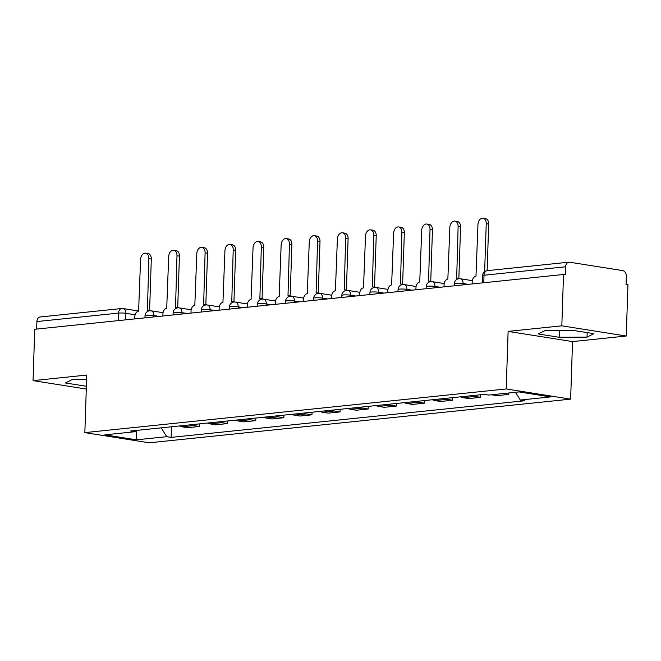 <?xml version="1.0" encoding="UTF-8"?>
<svg xmlns="http://www.w3.org/2000/svg" width="661" height="661" viewBox="0 0 661 661"><rect width="100%" height="100%" fill="white"/><g stroke="black" fill="none" stroke-linecap="round" stroke-linejoin="round"><path stroke-width="0.99" d="M626.248 336.019L561.817 325.832L563.519 274.48L34.752 329.269L33.05 380.629L86.756 375.06L84.848 432.616L149.279 442.796L570.633 399.137L572.542 341.58L626.248 336.019L627.95 284.66L626.074 284.362L626.339 276.356A5.205 3.743 84.1 0 0 622.753 270.605L569.592 262.202A5.205 3.743 84.1 0 0 568.881 262.186A5.205 3.743 84.1 0 0 565.659 266.771L484.026 275.232A5.205 0.678 -178.1 0 0 482.571 275.654L482.332 282.891M561.817 325.832L508.111 331.401L506.202 388.957L84.848 432.616M563.519 274.48L565.395 274.769L565.659 266.771M33.05 380.629L86.294 389.04M36.652 329.071L36.9 321.56A5.205 3.743 -95.9 0 1 40.114 316.974L121.756 308.513A5.205 3.743 84.1 0 0 118.534 313.107L36.9 321.56M179.511 425.948A11.981 8.61 84.1 0 0 181.891 426.799L187.625 427.7L199.515 426.469L193.789 425.568A11.981 8.61 -95.9 0 1 191.401 424.717M199.605 423.866L199.515 426.469M207.62 423.04A11.981 8.61 84.1 0 0 210.008 423.883L215.734 424.792L227.632 423.561L221.898 422.652A11.981 8.61 -95.9 0 1 219.518 421.809M227.715 420.958L227.632 423.561M235.737 420.123A11.981 8.61 84.1 0 0 238.125 420.974L243.851 421.875L255.749 420.644L250.015 419.743A11.981 8.61 -95.9 0 1 247.627 418.892M255.832 418.041L255.749 420.644M263.846 417.215A11.981 8.61 84.1 0 0 266.234 418.058L271.968 418.967L283.858 417.727L278.132 416.827A11.981 8.61 -95.9 0 1 275.744 415.976M283.949 415.133L283.858 417.727M291.964 414.298A11.981 8.61 84.1 0 0 294.352 415.149L300.077 416.05L311.975 414.819L306.241 413.91A11.981 8.61 -95.9 0 1 303.862 413.067M312.058 412.216L311.975 414.819M320.081 411.382A11.981 8.61 84.1 0 0 322.461 412.233L328.195 413.133L340.085 411.902L334.359 411.002A11.981 8.61 -95.9 0 1 331.971 410.151M340.175 409.299L340.085 411.902M348.19 408.473A11.981 8.61 84.1 0 0 350.578 409.316L356.304 410.225L368.202 408.994L362.476 408.085A11.981 8.61 -95.9 0 1 360.088 407.242M368.293 406.391L368.202 408.994M376.307 405.557A11.981 8.61 84.1 0 0 378.695 406.408L384.421 407.308L396.319 406.077L390.585 405.176A11.981 8.61 -95.9 0 1 388.205 404.325M396.402 403.474L396.319 406.077M404.425 402.648A11.981 8.61 84.1 0 0 406.804 403.491L412.538 404.4L424.428 403.169L418.702 402.26A11.981 8.61 -95.9 0 1 416.314 401.417M424.519 400.566L424.428 403.169M432.534 399.731A11.981 8.61 84.1 0 0 434.921 400.583L440.647 401.483L452.545 400.252L446.819 399.343A11.981 8.61 -95.9 0 1 444.432 398.5M452.628 397.649L452.545 400.252M460.651 396.823A11.981 8.61 84.1 0 0 463.039 397.666L468.765 398.575L480.663 397.335L474.928 396.435A11.981 8.61 -95.9 0 1 472.549 395.584M480.745 394.741L480.663 397.335M491.379 394.791L496.882 395.658L508.772 394.427L503.277 393.559M508.821 392.981L508.772 394.427M161.218 427.849L166.721 436.69L136.447 439.821L104.884 434.839L135.166 431.699L136.257 430.435M166.721 436.69L171.133 437.384L524.727 400.748L520.314 400.045L550.588 396.914L519.034 391.923L488.752 395.063L484.339 394.361L130.746 431.005L135.166 431.699M570.633 399.137L506.202 388.957M86.608 379.439L72.272 379.513L65.34 382.967L86.384 386.28M572.542 341.58L508.111 331.401M573.021 330.368L545.168 330.517L538.236 333.97L559.173 337.275L587.026 337.127L593.95 333.673L573.021 330.368M171.488 426.783L171.133 437.384M520.314 400.045L515.481 392.295M136.447 439.821L136.472 430.41M86.5 379.439L86.277 386.28M587.175 332.599L587.026 337.127M559.396 330.434L559.173 337.275M149.303 310.819A5.205 3.561 -81 0 0 148.072 310.257A5.205 3.561 -81 0 0 147.428 310.24L148.865 258.649A5.99 4.09 -81 0 0 145.66 253.163A5.99 4.09 -81 0 0 140.578 259.509L138.595 311.157A5.205 3.561 -81 0 0 134.819 316.693L134.745 318.908M145.66 253.163L148.097 253.551A5.99 4.09 99 0 1 151.311 259.038L149.601 310.496M148.072 310.257L150.51 310.645A5.205 3.561 99 0 1 151.08 310.802M177.421 307.91A5.205 3.561 -81 0 0 176.181 307.34A5.205 3.561 -81 0 0 175.545 307.324L176.983 255.741A5.99 4.09 -81 0 0 173.777 250.246A5.99 4.09 -81 0 0 168.695 256.6L166.712 308.241A5.205 3.561 -81 0 0 162.936 313.777L162.862 315.991M173.777 250.246L176.214 250.635A5.99 4.09 99 0 1 179.428 256.121L177.718 307.588M176.181 307.34L178.627 307.729A5.205 3.561 99 0 1 179.189 307.894A5.205 5.205 0 0 0 173.149 312.86A5.205 0.678 -178.1 0 1 174.595 312.438A5.205 0.678 -178.1 0 1 181.957 312.661A5.205 3.561 -81 0 0 179.164 307.886L191.161 309.786M205.53 304.994A5.205 3.561 -81 0 0 204.299 304.432A5.205 3.561 -81 0 0 203.654 304.415L205.1 252.824A5.99 4.09 -81 0 0 201.886 247.338A5.99 4.09 -81 0 0 196.804 253.684L194.821 305.332A5.205 3.561 -81 0 0 191.046 310.868L190.979 313.083M201.886 247.338L204.332 247.726A5.99 4.09 99 0 1 207.537 253.213L205.835 304.671M204.299 304.432L206.736 304.82A5.205 3.561 99 0 1 207.306 304.977M233.647 302.085A5.205 3.561 -81 0 0 232.408 301.515A5.205 3.561 -81 0 0 231.771 301.499L233.209 249.908A5.99 4.09 -81 0 0 230.003 244.421A5.99 4.09 -81 0 0 224.922 250.767L222.939 302.416A5.205 3.561 -81 0 0 219.163 307.952L219.088 310.166M230.003 244.421L232.441 244.81A5.99 4.09 99 0 1 235.655 250.296L233.944 301.763M232.408 301.515L234.853 301.903A5.205 3.561 99 0 1 235.423 302.069M261.764 299.169A5.205 3.561 -81 0 0 260.525 298.607A5.205 3.561 -81 0 0 259.88 298.59L261.326 246.999A5.99 4.09 -81 0 0 258.112 241.513A5.99 4.09 -81 0 0 253.039 247.858L251.056 299.499A5.205 3.561 -81 0 0 247.28 305.035L247.206 307.249M258.112 241.513L260.558 241.893A5.99 4.09 99 0 1 263.772 247.388L262.062 298.846M260.525 298.607L262.971 298.987A5.205 3.561 99 0 1 263.532 299.152M289.873 296.252A5.205 3.561 -81 0 0 288.642 295.69A5.205 3.561 -81 0 0 287.998 295.674L289.444 244.083A5.99 4.09 -81 0 0 286.23 238.596A5.99 4.09 -81 0 0 281.148 244.942L279.165 296.591A5.205 3.561 -81 0 0 275.389 302.127L275.315 304.341M286.23 238.596L288.675 238.985A5.99 4.09 99 0 1 291.881 244.471L290.179 295.93M288.642 295.69L291.08 296.078A5.205 3.561 99 0 1 291.65 296.235M317.991 293.344A5.205 3.561 -81 0 0 316.751 292.782A5.205 3.561 -81 0 0 316.115 292.765L317.553 241.174A5.99 4.09 -81 0 0 314.347 235.688A5.99 4.09 -81 0 0 309.265 242.033L307.282 293.674A5.205 3.561 -81 0 0 303.506 299.21L303.432 301.424M314.347 235.688L316.784 236.068A5.99 4.09 99 0 1 319.998 241.554L318.288 293.021M316.751 292.782L319.197 293.162A5.205 3.561 99 0 1 319.767 293.327M346.1 290.427A5.205 3.561 -81 0 0 344.868 289.865A5.205 3.561 -81 0 0 344.224 289.849L345.67 238.257A5.99 4.09 -81 0 0 342.456 232.771A5.99 4.09 -81 0 0 337.383 239.117L335.4 290.766A5.205 3.561 -81 0 0 331.624 296.302L331.549 298.516M342.456 232.771L344.902 233.159A5.99 4.09 99 0 1 348.107 238.646L346.405 290.105M344.868 289.865L347.314 290.253A5.205 3.561 99 0 1 347.876 290.41M374.217 287.518A5.205 3.561 -81 0 0 372.986 286.948A5.205 3.561 -81 0 0 372.341 286.932L373.779 235.349A5.99 4.09 -81 0 0 370.573 229.854A5.99 4.09 -81 0 0 365.492 236.208L363.509 287.849A5.205 3.561 -81 0 0 359.733 293.385L359.658 295.599M370.573 229.854L373.019 230.243A5.99 4.09 99 0 1 376.225 235.729L374.514 287.196M372.986 286.948L375.423 287.337A5.205 3.561 99 0 1 375.993 287.502M402.334 284.602A5.205 3.561 -81 0 0 401.095 284.04A5.205 3.561 -81 0 0 400.459 284.023L401.896 232.432A5.99 4.09 -81 0 0 398.69 226.946A5.99 4.09 -81 0 0 393.609 233.292L391.626 284.941A5.205 3.561 -81 0 0 387.85 290.468L387.776 292.683M398.69 226.946L401.128 227.334A5.99 4.09 99 0 1 404.342 232.821L402.632 284.28M401.095 284.04L403.541 284.42A5.205 3.561 99 0 1 404.111 284.585M430.443 281.685A5.205 3.561 -81 0 0 429.212 281.123A5.205 3.561 -81 0 0 428.568 281.107L430.014 229.516A5.99 4.09 -81 0 0 426.799 224.029A5.99 4.09 -81 0 0 421.718 230.375L419.735 282.024A5.205 3.561 -81 0 0 415.967 287.56L415.893 289.774M426.799 224.029L429.245 224.418A5.99 4.09 99 0 1 432.451 229.904L430.749 281.371M429.212 281.123L431.65 281.512A5.205 3.561 99 0 1 432.22 281.669A5.205 5.205 0 0 0 426.171 286.643A5.205 0.678 -178.1 0 1 427.626 286.221A5.205 0.678 -178.1 0 1 434.988 286.436A5.205 3.561 -81 0 0 432.195 281.669L444.192 283.561M458.56 278.777A5.205 3.561 -81 0 0 457.329 278.215A5.205 3.561 -81 0 0 456.685 278.198L458.123 226.607A5.99 4.09 -81 0 0 454.917 221.121A5.99 4.09 -81 0 0 449.835 227.467L447.852 279.107A5.205 3.561 -81 0 0 444.076 284.643L444.002 286.857M454.917 221.121L457.354 221.501A5.99 4.09 99 0 1 460.568 226.996L458.858 278.455M457.329 278.215L459.767 278.595A5.205 3.561 99 0 1 460.337 278.76M484.645 271.663L486.24 223.691A5.99 4.09 -81 0 0 483.034 218.204L485.471 218.593A5.99 4.09 99 0 1 488.686 224.079L487.14 270.655M483.034 218.204A5.99 4.09 -81 0 0 477.953 224.55L475.97 276.199A5.205 3.561 -81 0 0 472.194 281.735L472.119 283.949M468.277 284.346L463.097 283.528A5.205 0.678 -178.1 0 0 455.735 283.305A5.205 0.678 -178.1 0 0 454.289 283.726L454.223 285.8M412.051 290.171L406.87 289.353A5.205 0.678 -178.1 0 0 399.508 289.13A5.205 0.678 -178.1 0 0 398.062 289.551L397.988 291.625M383.934 293.087L378.753 292.269A5.205 0.678 -178.1 0 0 371.391 292.046A5.205 0.678 -178.1 0 0 369.945 292.468L369.879 294.542M355.816 295.996L350.644 295.178A5.205 0.678 -178.1 0 0 343.282 294.963A5.205 0.678 -178.1 0 0 341.828 295.384L341.762 297.458M327.707 298.912L322.527 298.094A5.205 0.678 -178.1 0 0 315.165 297.871A5.205 0.678 -178.1 0 0 313.719 298.293L313.645 300.367M299.59 301.821L294.409 301.003A5.205 0.678 -178.1 0 0 287.048 300.788A5.205 0.678 -178.1 0 0 285.602 301.209L285.535 303.283M271.481 304.738L266.3 303.92A5.205 0.678 -178.1 0 0 258.938 303.696A5.205 0.678 -178.1 0 0 257.484 304.118L257.418 306.192M243.364 307.654L238.183 306.836A5.205 0.678 -178.1 0 0 230.821 306.613A5.205 0.678 -178.1 0 0 229.375 307.035L229.301 309.108M215.246 310.563L210.074 309.745A5.205 0.678 -178.1 0 0 202.712 309.522A5.205 0.678 -178.1 0 0 201.258 309.943L201.192 312.017M159.02 316.388L153.839 315.57A5.205 0.678 -178.1 0 0 146.478 315.355A5.205 0.678 -178.1 0 0 145.032 315.776L144.966 317.85M135.133 314.785L125.896 313.322A5.205 0.678 -178.1 0 0 118.534 313.107L118.286 320.61M125.681 319.841L125.896 313.322A5.205 3.561 99 0 0 123.103 308.555A5.205 5.205 0 0 0 121.756 308.513A5.205 3.743 84.1 0 1 122.467 308.538A5.205 3.561 99 0 1 123.103 308.555L138.868 311.042M463.055 284.883L463.097 283.528A5.205 3.561 -81 0 0 460.304 278.752A5.205 5.205 0 0 0 454.289 283.726M440.16 287.262L434.988 286.436L434.938 287.799M406.829 290.716L406.87 289.353A5.205 3.561 -81 0 0 404.078 284.585A5.205 5.205 0 0 0 398.062 289.551M378.712 293.624L378.753 292.269A5.205 3.561 -81 0 0 375.96 287.494A5.205 5.205 0 0 0 369.945 292.468M350.594 296.541L350.644 295.178A5.205 3.561 -81 0 0 347.851 290.41A5.205 5.205 0 0 0 341.828 295.384M322.485 299.45L322.527 298.094A5.205 3.561 -81 0 0 319.734 293.319A5.205 5.205 0 0 0 313.719 298.293M294.368 302.366L294.409 301.003A5.205 3.561 -81 0 0 291.625 296.235A5.205 5.205 0 0 0 285.602 301.209M266.251 305.283L266.3 303.92A5.205 3.561 -81 0 0 263.508 299.144A5.205 5.205 0 0 0 257.484 304.118M238.142 308.191L238.183 306.836A5.205 3.561 -81 0 0 235.39 302.06A5.205 5.205 0 0 0 229.375 307.035M210.024 311.108L210.074 309.745A5.205 3.561 -81 0 0 207.281 304.977A5.205 5.205 0 0 0 201.258 309.943M187.137 313.479L181.957 312.661L181.907 314.016M153.798 316.933L153.839 315.57A5.205 3.561 -81 0 0 151.047 310.802A5.205 5.205 0 0 0 145.032 315.776M474.928 396.435L463.039 397.666M446.819 399.343L434.921 400.583M418.702 402.26L406.804 403.491M390.585 405.176L378.695 406.408M362.476 408.085L350.578 409.316M334.359 411.002L322.461 412.233M306.241 413.91L294.352 415.149M278.132 416.827L266.234 418.058M250.015 419.743L238.125 420.974M221.898 422.652L210.008 423.883M193.789 425.568L181.891 426.799M483.778 282.743L484.026 275.232A5.205 3.743 84.1 0 1 487.24 270.646A5.205 5.205 0 0 0 482.571 275.654M148.865 258.649L151.311 259.038M176.983 255.741L179.428 256.121M205.1 252.824L207.537 253.213M233.209 249.908L235.655 250.296M261.326 246.999L263.772 247.388M289.444 244.083L291.881 244.471M317.553 241.174L319.998 241.554M345.67 238.257L348.107 238.646M373.779 235.349L376.225 235.729M401.896 232.432L404.342 232.821M430.014 229.516L432.451 229.904M458.123 226.607L460.568 226.996M486.24 223.691L488.686 224.079M426.105 288.717L426.171 286.643M173.075 314.933L173.149 312.86M163.052 312.694L151.047 310.802M219.278 306.869L207.281 304.977M247.396 303.953L235.39 302.06M275.505 301.044L263.508 299.144M303.622 298.128L291.625 296.235M331.731 295.219L319.734 293.319M359.848 292.302L347.851 290.41M387.966 289.394L375.96 287.494M416.075 286.477L404.078 284.585M472.309 280.652L460.304 278.752M487.24 270.646L568.881 262.186"/></g></svg>
